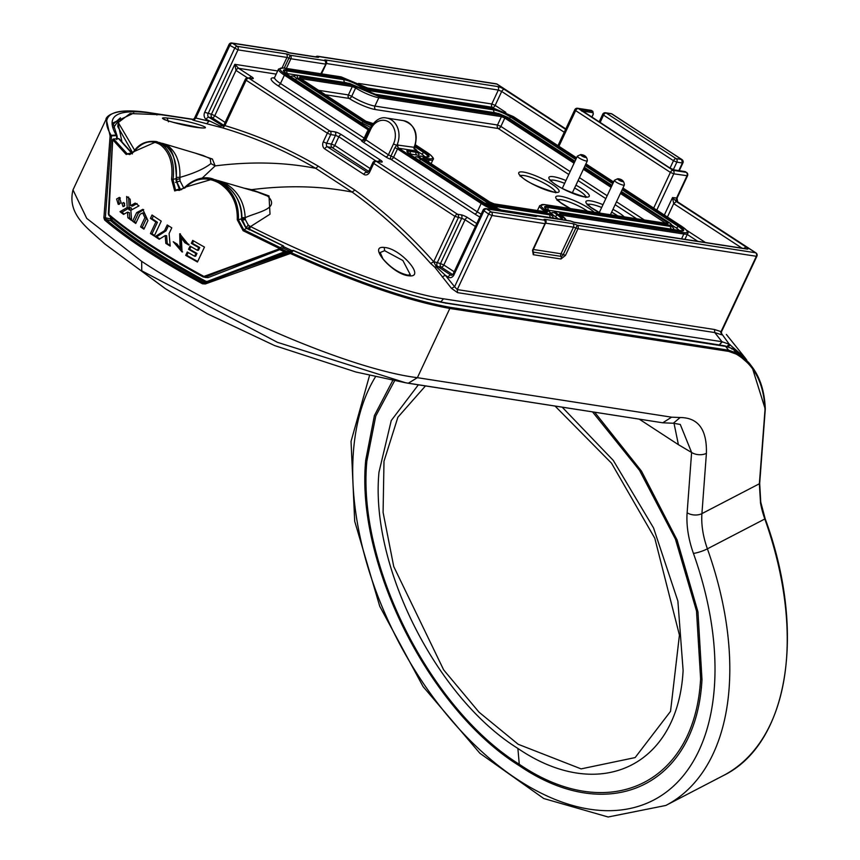 <?xml version="1.0" encoding="UTF-8"?>
<svg xmlns="http://www.w3.org/2000/svg" width="860" height="860" viewBox="0 0 860 860"><rect width="100%" height="100%" fill="white"/><g stroke="black" fill="none" stroke-linecap="round" stroke-linejoin="round"><path stroke-width="1.29" d="M180.062 248.218L179.697 233.78L188.791 245.014A214.892 43.613 -154.9 0 1 184.782 242.66L181.32 237.79L182.041 251.948L173.225 241.725A214.892 43.613 -154.9 0 0 177.106 244.079L180.062 248.218L181.288 248.26L180.374 233.855M189.082 244.519A212.269 43.086 -154.9 0 1 185.996 242.703L184.782 242.66M185.996 242.703L182.6 237.854L181.32 237.79M182.61 251.937L174.279 242.369M143.674 209.614L138.428 213.043L136.632 212.624L132.612 221.224A214.892 43.613 25.1 0 0 135.751 223.482L140.051 214.301L142.696 212.904L144.888 217.709L140.588 226.879L142.287 227.223A212.269 43.086 25.1 0 0 144.2 228.545M142.696 212.904L144.448 213.28L146.587 218.053L142.287 227.223M140.588 226.879A214.892 43.613 25.1 0 0 143.91 229.168L147.941 220.569L142.792 209.345L136.632 212.624M138.428 213.043L134.407 221.633A212.269 43.086 -154.9 0 0 136.052 222.826M132.612 221.224L134.407 221.633M152.026 233.812L157.434 222.278L155.864 222.009L150.446 233.554L152.026 233.812A212.269 43.086 25.1 0 0 154.52 235.457M150.446 233.554A214.892 43.613 25.1 0 0 154.252 236.048L161.239 221.117A214.892 43.613 -154.9 0 1 152.026 215L150.446 218.386A214.892 43.613 -154.9 0 0 155.864 222.009M157.434 222.278A212.269 43.086 -154.9 0 1 152.091 218.687L150.446 218.386M153.392 215.924L152.091 218.687M137.073 203.53L132.418 206.153L130.537 205.669L130.161 199.23A214.892 43.613 -154.9 0 1 126.656 196.478L127.205 207.55L129.107 208.045L128.602 197.015M130.537 205.669L135.224 203.078A214.892 43.613 -154.9 0 0 139.008 205.862L130.849 210.313L131.644 220.515A214.892 43.613 25.1 0 1 127.871 217.73L127.495 212.183L123.517 214.419A214.892 43.613 25.1 0 1 120.002 211.678L127.205 207.55M128.161 208.582L121.948 212.205L120.002 211.678M121.948 212.205A212.269 43.086 25.1 0 0 124.248 214.011M127.871 217.73L129.72 218.182L129.365 212.656L127.495 212.183M129.72 218.182A212.269 43.086 25.1 0 0 131.558 219.547M130.86 210.302L129.011 209.829L128.301 207.948L129.333 207.389L131.214 207.873L131.913 209.732M129 209.829L130.043 209.27L129.333 207.389M190.952 246.616L189.705 249.271L188.555 249.282A214.892 43.613 25.1 0 0 195.919 253.496L194.629 256.237A214.892 43.613 -154.9 0 1 187.276 252.023L185.728 255.334A214.892 43.613 25.1 0 0 197.467 262.01L204.465 247.089A214.892 43.613 -154.9 0 1 192.715 240.402L191.328 243.348L192.479 243.348L193.618 240.929M188.179 252.539L186.867 255.323L185.728 255.334M186.867 255.323A212.269 43.086 25.1 0 0 197.714 261.505M194.629 256.237L195.693 256.183L196.972 253.442A212.269 43.086 -154.9 0 1 189.705 249.271M191.328 243.348A214.892 43.613 -154.9 0 0 198.692 247.572L199.746 247.519A212.269 43.086 -154.9 0 1 192.479 243.348M199.746 247.519L198.466 250.26L197.413 250.314L198.692 247.572M188.555 249.282L190.049 246.1A214.892 43.613 25.1 0 0 197.413 250.314M195.919 253.496L196.972 253.442M119.282 204.379L118.626 199.617L120.389 197.972M116.594 199.015L119.411 197.392L121.109 202.745L118.239 204.357L116.594 199.015M124.087 206.411L124.582 203.207M121.969 203.433L123.668 202.498L124.743 205.637L123.034 206.572L121.969 203.433M167.216 243.541L165.829 243.401A214.892 43.613 25.1 0 0 170.194 246.089L169.108 233.522L171.774 227.825A214.892 43.613 -154.9 0 1 167.238 224.976L164.572 230.663L155.101 236.597A214.892 43.613 25.1 0 0 159.229 239.252L165.206 235.554L166.636 235.715L167.216 243.541A212.269 43.086 25.1 0 0 170.129 245.337M165.829 243.401L165.206 235.554M168.431 225.728L166.023 230.845L156.627 236.822L155.101 236.597M159.82 238.886A212.269 43.086 -154.9 0 1 156.627 236.822M166.023 230.845L164.572 230.663M682.346 160.067A2.623 1.462 123.1 0 0 681.98 159.605A2.623 1.462 123.1 0 0 681.647 159.476L682.378 162.992L682.926 162.809M746.824 360.19L745.061 357.781L729.291 344.247L720.637 332.293M721.389 331.852L721.82 334.841L721.067 334.604L721.476 331.831L721.121 333.056M721.067 334.604L714.767 332.573L714.52 329.509L457.284 289.583L454.596 286.735L451.489 288.369L457.52 292.637L714.767 332.573L721.959 341.71L729.291 344.247L727.087 346.333M168.141 148.038L168.947 146.598L163.228 143.577L202.981 155.434L210.173 158.616L210.904 163.572C204.411 168.732 194.07 173.344 179.891 177.397L180.062 180.955L183.642 187.888L184.33 187.738M244.219 188.179L251.604 189.662L268.997 195.94L270.019 214.194L250.54 226.556C318.673 261.01 398.148 291.981 443.502 298.796L440.965 301.731L426.646 299.183M184.728 187.534L179.45 190.372L175.526 190.092L174.677 190.92L184.943 187.942L184.997 187.254L212.968 179.009L220.074 182.169C232.92 190.78 239.037 203.325 238.424 219.805L237.252 219.741C237.758 203.713 231.716 191.5 219.139 183.083L220.074 182.169M219.139 183.083C206.583 176.278 195.188 177.902 184.943 187.942L184.997 187.254M179.804 189.791L179.321 189.071L179.804 189.791L179.321 189.071L181.567 189.684M179.321 189.071L175.526 190.092L173.053 179.471L176.182 178.536L176.074 180.396L179.321 189.071M405.748 382.797L277.447 342.334L141.75 270.814L141.685 261.354C219.88 313.169 351.407 369.617 417.39 377.68L408.263 383.248L405.759 382.797L662.77 422.798L671.596 417.175L417.39 377.68L449.812 308.46C407.629 300.721 354.471 282.402 290.358 253.496L293.443 250.625L284.423 251.819L279.758 249.669L208.099 277.608L207.378 276.694L204.83 277.232L229.814 267.481M592.669 412.069L639.561 470.398L675.412 539.08L696.503 610.998L700.61 678.691C695.159 784.073 608.299 825.073 519.279 764.271L517.881 748.426C598.99 803.831 678.142 766.475 683.109 670.434L677.884 601.075L653.536 527.9L613.277 460.39L562.289 407.274M714.52 329.509L721.056 331.605L756.349 256.28L577.963 228.749L573.48 227.158A2.623 2.107 -81.2 0 0 572.749 223.643A5.246 1.064 -154.9 0 1 577.232 225.245L755.607 252.765L676.336 201.53L672.531 197.553L664.339 215.022M442.233 276.931L445.297 275.254L436.493 267.041L433.698 261.73L430.666 263.472L434.741 267.137L451.489 288.369M719.336 344.957L721.959 341.71L443.502 298.796M409.134 275.813C426.281 277.898 400.179 247.992 384.194 247.465C367.091 245.283 393.278 275.039 409.134 275.813L407.823 275.125M449.726 307.256L449.812 308.46L728.667 351.385L728.592 350.181L725.464 346.193L732.913 348.805L736.16 352.879L728.592 350.181L449.726 307.256C407.694 299.538 354.718 281.274 290.798 252.464A1.053 0.871 55.9 0 0 290.078 252.302L292.862 250.453M207.303 282.478L207.249 281.435L206.024 281.37A206.507 41.914 -154.9 0 1 112.101 220.138L111.789 217.87M205.981 282.628L203.239 282.789L205.26 282.918L205.303 283.961L205.26 282.918L224.901 275.232L290.078 252.302L290.358 253.496L205.303 283.961L202.465 283.789L203.239 282.789A213.839 43.398 -154.9 0 1 105.898 219.322L105.361 217.784L111.778 219.192M205.239 282.918L288.423 251.722L289.003 252.13L288.423 251.722M207.249 281.435L284.423 251.819L284.918 250.712L280.285 248.561M760.466 501.917L759.358 483.771L765.099 408.64L751.952 366.683L736.16 352.879L736.138 354.051L728.667 351.385M764.97 409.489L765.099 408.64L764.97 409.489C763.884 383.194 754.274 364.715 736.138 354.051M289.207 252.13L288.67 251.647L289.207 252.13M205.336 276.587L205.25 277.458L208.099 277.608M174.677 190.92L171.559 179.213C173.279 163.615 169.646 152.198 160.648 144.953C151.371 139.105 142.341 141.502 133.558 152.134L126.205 154.488L112.692 139.707L108.897 214.527A214.892 43.613 -154.9 0 0 203.347 276.103L205.271 277.103L203.261 276.974L203.347 276.103L203.261 276.974M280.252 249.475A1.053 1.053 0 0 0 280.467 249.378A1.053 0.86 -121.1 0 1 280.274 249.464L228.255 268.083L280.231 249.475L279.822 248.669L280.274 249.464L283.101 247.712A1.053 0.871 -122.5 0 0 283.305 247.615L283.305 247.615A1.053 0.871 -122.5 0 0 283.112 245.906L246.981 228.276L243.713 229.77L238.424 219.805L241.638 218.709C241.563 203.218 235.393 191.35 223.127 183.115L215.591 179.783M179.536 190.361L184.76 187.297C198.348 174.548 210.528 177.966 212.968 179.009L223.191 183.137C236.081 192.522 242.294 204.368 241.832 218.666L245.863 227.416L283.177 245.788A1.053 1.053 0 0 1 283.305 247.615L280.467 249.378A1.053 0.86 -121.1 0 0 280.296 247.658L279.822 248.669L204.562 276.189M279.822 248.669L243.122 230.716L243.713 229.77L280.296 247.658L283.112 245.906M243.122 230.716L237.252 219.741M241.638 218.838L241.38 219.741L245.691 227.513L246.981 228.276M394.901 147.673L396.6 145.308L393.482 143.932L388.387 154.8L390.977 156.036A2.623 1.344 -72 0 0 390.945 159.347A2.623 1.462 123.1 0 0 393.568 157.262L390.977 156.036L394.901 147.673L397.492 148.898L398.836 148.253L482.245 202.637A17.297 3.515 25.1 0 0 499.004 210.657M398.535 148.307L397.019 144.975L398.32 148.393M413.907 148.694L414.789 149.361L414.606 147.21L414.047 147.307L414.606 149.059M403.458 120.647L386.559 118.035A18.952 15.254 -81.2 0 1 397.019 144.975L414.047 147.307A18.952 15.254 -81.2 0 0 403.458 120.647C414.875 124.668 418.583 133.515 414.606 147.21M744.136 248.475A2.623 1.462 -56.9 0 1 746.308 247.153L676.336 201.53L673.702 203.626L672.531 197.553L677.067 198.09L677.594 201.81A2.623 1.462 -56.9 0 1 677.852 202.068M460.949 214.796A5.246 1.064 -154.9 0 1 467.668 217.644A2.623 1.462 123.1 0 0 465.045 219.73L461.68 218.311A2.623 2.107 -81.2 0 0 460.949 214.796L457.574 214.28L376.358 161.325A2.623 1.462 -56.9 0 0 373.735 163.411L454.94 216.365L433.73 261.644L440.471 263.59L461.68 218.311L454.94 216.365A2.623 1.462 -56.9 0 1 457.574 214.28A2.623 2.107 98.8 0 1 458.305 217.784L437.095 263.063A2.623 2.107 -81.2 0 0 437.826 266.578A2.623 1.462 123.1 0 0 436.493 267.041L434.741 267.137M217.516 180.406L257.591 192.113L267.75 196.155C280.865 208.84 257.075 212.044 245.197 217.698L245.326 219.558L241.993 220.128L246.121 227.76L248.228 225.019L245.326 219.558M219.268 180.858L226.47 184.04C238.22 191.673 244.466 202.895 245.197 217.698L241.725 217.591M408.231 383.248L662.77 422.798L673.316 423.249L680.153 417.53L671.596 417.175M674.004 423.238L678.411 444.674L691.612 452.478L680.271 424.442L673.326 423.249M759.358 483.771L759.391 482.922L759.358 483.771L701.921 513.613L706.404 453.327A10.481 6.117 -175.7 0 1 691.612 452.478L687.129 512.764A78.615 46.429 -117.5 0 0 693.429 553.388A259.44 153.198 62.5 0 1 532.523 788.609A259.44 153.198 62.5 0 1 375.54 376.691M765.292 408.994C764.637 391.698 760.186 377.594 751.952 366.683L748.748 362.533L733.451 349.128L731.634 348.794L732.913 348.805M410.306 274.705L402.878 260.526L384.646 250.69L380.185 252.517L382.958 258.849C390.805 267.868 399.115 273.286 407.877 275.135L410.306 274.695M248.228 225.019L249.572 226.008L247.927 229.168M249.228 229.975L250.54 226.556L249.572 226.008M731.548 348.752L732.827 348.762L731.548 348.752M724.378 346.193L725.571 346.214L724.378 346.193M287.627 251.937L284.918 250.712M440.739 302.129L719.196 344.935M241.843 220.16L241.789 218.59L245.218 218.44M678.798 170.613L682.378 162.992L676.852 162.142A2.623 2.107 98.8 0 0 676.121 158.627L681.647 159.476L611.707 113.885A2.623 1.462 -56.9 0 1 612.051 114.014A2.623 1.462 -56.9 0 1 612.309 114.272M193.457 119.432L156.251 113.821C117.841 107.876 104.49 114.95 116.186 135.052L117.078 136.106L116.186 135.052L111.166 135.343A1.053 0.537 86.2 0 1 111.51 135.88L110.112 135.977L111.166 135.343C98.556 114.262 112.112 106.833 151.865 113.047L150.973 113.606L151.865 113.047C107.597 105.683 105.092 120.518 106.221 118.959L110.112 135.977L103.888 217.849L105.361 217.784L111.51 135.88L116.519 135.6L116.766 139.567M141.685 261.354L86.731 218.375L72.993 189.909L106.221 118.959M202.465 283.789A214.892 43.613 -154.9 0 1 104.651 220.009L103.888 217.849M180.417 189.393L176.966 182.159L176.418 177.536M194.876 118.497L195.833 118.024L193.79 120.357L192.565 119.884M202.218 178.084L215.161 165.894L212.388 159.035L195.123 153.091M171.559 179.213L173.053 179.471C174.87 163.411 171.14 151.661 161.874 144.222L156.638 141.61L133.87 151.639M517.881 748.426C436.407 697.825 369.875 565.482 378.991 472.151L391.246 420.562L418.261 384.947M206.916 123.517L209.012 121.195L195.833 118.024L229.878 45.354L237.973 49.869L208.055 113.735A2.623 2.107 98.8 0 0 208.786 117.25A2.623 1.462 123.1 0 0 206.163 119.336L220.407 126.151L224.901 125.592L222.74 127.903L193.79 120.357M134.708 150.35L118.25 122.528L130.107 113.541L161.207 114.745L193.274 119.529M167.141 118.035C182.61 119.024 218.139 129.312 200.745 127.86C185.287 126.753 149.844 116.326 167.141 118.035L168.474 121.797M116.186 135.052L117.11 135.987L117.229 138.697M112.692 139.707L113.111 140.481L112.692 139.707L113.724 139.062L118.626 138.664A1.053 0.548 -94.1 0 0 118.422 138.611L118.422 138.611A1.053 0.548 -94.1 0 0 118.228 138.697M126.205 154.488L127.194 153.8L129.709 154.574L133.526 152.037M118.626 138.664L132.375 153.94L131.569 153.005L127.194 153.8L113.724 139.062A1.053 0.57 -95.1 0 0 113.262 139.148M164.894 146.178L164.658 144.996L165.475 145.598C173.709 152.725 177.289 163.604 176.225 178.246L176.182 178.536M165.023 146.275L164.658 144.996L156.638 141.61C146.576 140.374 138.89 143.749 133.569 151.747L129.763 154.564M364.844 139.223A2.623 2.515 69.2 0 1 363.576 140.32L364.93 139.051L368.854 130.688L368.402 128.882L369.66 128.839M369.531 129.129L368.402 128.882M369.563 129.054L368.553 128.763M276.167 74.11L238.628 68.316L234.823 64.328L236.005 70.402L247.444 77.862M367.671 172.484L327.38 146.813A2.623 2.107 98.8 0 1 326.649 143.298L331.412 144.039A2.623 2.107 -81.2 0 0 332.143 147.544L327.38 146.813A2.623 1.462 123.1 0 0 324.757 148.898A5.246 4.214 98.8 0 1 323.285 141.878L327.359 133.182L246.153 80.227L224.944 125.506L224.105 124.635L222.428 125.958A2.623 2.107 98.8 0 1 221.74 125.689A2.623 1.462 123.1 0 0 220.407 126.151L219.547 126.829M168.947 146.598L169.7 147.221C176.999 153.972 180.396 164.024 179.891 177.397L176.429 177.321M172.699 122.227L200.745 127.86M163.228 143.577L161.422 143.158M555.141 406.146L611.492 463.164L654.793 538.231L679.432 635.099L670.531 711.36L635.132 757.585L581.102 768.883L518.182 744.287L479.052 712.209L443.652 669.875L393.74 566.536L383.087 512.356L383.99 461.272L397.879 417.261L425.334 386.075M586.187 160.971A5.504 1.118 25.1 0 0 587.348 160.809C587.165 157.014 584.961 154.94 580.758 154.574L577.383 156.144A5.504 1.118 25.1 0 0 580.425 158.745A5.504 1.118 25.1 0 0 586.187 160.971M585.456 157.455A2.881 0.581 25.1 0 0 585.144 156.412A2.881 0.581 25.1 0 0 581.446 154.843A2.881 0.581 25.1 0 0 581.758 155.886A2.881 0.581 25.1 0 0 585.456 157.455M614.416 180.288A5.504 1.118 25.1 0 0 617.458 182.89A5.504 1.118 25.1 0 0 623.221 185.115A5.504 1.118 25.1 0 0 624.382 184.954C624.199 181.17 622.006 179.084 617.792 178.729L614.416 180.288L599.302 212.549M618.48 178.987A2.881 0.581 25.1 0 0 618.791 180.041A2.881 0.581 25.1 0 0 622.489 181.611A2.881 0.581 25.1 0 0 622.178 180.557A2.881 0.581 25.1 0 0 618.48 178.987M564.633 183.352A19.651 3.988 25.1 0 0 554.324 180.234A19.651 3.988 25.1 0 0 550.669 180.353M565.955 180.525A22.274 4.526 25.1 0 0 553.593 176.73A22.274 4.526 25.1 0 0 556.022 184.814A22.274 4.526 25.1 0 0 584.574 196.929A22.274 4.526 25.1 0 0 575.92 185.19M585.843 196.822A19.651 3.988 25.1 0 0 574.598 188.018M617.727 215.86A19.651 3.988 25.1 0 0 611.632 212.162M601.667 207.496A19.651 3.988 25.1 0 0 591.357 204.39A19.651 3.988 25.1 0 0 587.702 204.497M624.306 216.881A22.274 4.526 25.1 0 0 612.954 209.335M602.989 204.669A22.274 4.526 25.1 0 0 590.626 200.875A22.274 4.526 25.1 0 0 600.387 213.194M555.678 192.167A19.651 3.988 25.1 0 0 543.456 182.836A19.651 3.988 25.1 0 0 524.17 175.58A19.651 3.988 25.1 0 0 520.515 175.698M523.428 172.075A22.274 4.526 25.1 0 0 525.858 180.159A22.274 4.526 25.1 0 0 554.41 192.275A22.274 4.526 25.1 0 0 551.98 184.19A22.274 4.526 25.1 0 0 523.428 172.075M587.573 211.216A19.651 3.988 25.1 0 0 561.204 199.735A19.651 3.988 25.1 0 0 557.549 199.843M594.153 212.226A22.274 4.526 25.1 0 0 560.473 196.22A22.274 4.526 25.1 0 0 570.223 208.539M501.143 115.229L505.841 117.229A1.053 0.581 123.1 0 0 504.798 118.056L501.434 116.637L378.83 97.718A1.053 0.839 -81.2 0 0 378.529 96.309L501.143 115.229A1.053 0.839 -81.2 0 1 501.434 116.637L497.521 125.001A2.623 2.107 -81.2 0 0 498.252 128.516L568.783 174.494M578.092 180.568L605.816 198.638M615.126 204.712L636.722 218.795M574.061 163.217L504.798 118.056L500.875 126.42A2.623 1.462 123.1 0 1 498.252 128.516L375.637 109.596A20.962 4.257 25.1 0 1 349.138 98.427L325.263 94.751M146.587 218.053L144.888 217.709M682.851 162.981L679.239 170.689M611.707 113.885L606.182 113.025L676.121 158.627A2.623 1.462 123.1 0 0 673.487 160.713L676.852 162.142L673.326 169.667M727.528 346.44L729.635 344.452M728.302 346.677L730.28 344.828M755.951 252.894A2.623 1.462 -56.9 0 0 755.607 252.765A2.623 2.107 98.8 0 1 756.349 256.28L756.897 256.205A2.623 2.623 0 0 0 755.951 252.894L677.594 201.81A2.623 1.462 -56.9 0 0 677.261 201.681A2.623 2.107 98.8 0 1 676.519 198.166L686.968 175.859A2.623 2.107 -81.2 0 0 686.237 172.344L673.025 170.301A2.623 1.462 123.1 0 0 670.391 172.387L575.641 110.607L558.925 146.286M545.681 223.181L573.48 227.158L561.021 253.764L563.257 254.56L577.232 225.245A2.623 2.107 98.8 0 1 577.963 228.749L565.504 255.366L560.957 258.978L533.286 254.71L532.512 250.271L544.982 223.665L491.995 215.484L457.284 289.583L457.52 292.637M671.649 226.47L672.423 227.212L672.251 226.094A7.815 1.591 -154.9 0 1 670.574 226.416L547.971 207.496A1.053 0.839 98.8 0 0 547.583 206.378L670.187 225.298A6.815 1.387 25.1 0 0 669.446 222.826L621.339 191.457M612.03 185.384L584.305 167.302M534.458 215.957A2.623 2.107 98.8 0 1 535.823 215.613L570.309 220.934A2.623 2.107 98.8 0 1 570.997 221.192L574.233 222.256A2.623 2.107 98.8 0 1 574.921 222.525A5.246 1.064 -154.9 0 1 570.997 221.192L536.511 215.871A5.246 1.064 -154.9 0 1 535.511 216.44L486.523 208.883A2.623 2.107 -81.2 0 0 485.835 208.614A2.623 2.623 0 0 0 483.062 210.098L488.63 214.065A2.623 1.462 123.1 0 1 491.264 211.979L486.523 208.883A2.623 1.462 123.1 0 0 483.9 210.969L453.983 274.834A5.246 4.214 98.8 0 1 448.157 277.113L445.297 275.254L454.596 286.735L488.63 214.065L491.995 215.484A2.623 2.107 98.8 0 0 491.264 211.979L544.24 220.149A2.623 2.107 98.8 0 1 544.982 223.665L545.53 223.589A2.623 2.623 0 0 0 545.111 220.73A2.623 2.322 -41.6 0 0 544.24 220.149A5.246 1.064 -154.9 0 1 545.079 219.375L572.749 223.643M252.689 190.812L251.604 189.662C287.283 185.126 320.801 185.943 352.17 192.092C380.26 212.366 406.425 236.156 430.666 263.472M224.944 125.506A5.246 4.214 98.8 0 1 224.901 125.592C257.527 135.321 288.659 148.855 318.275 166.195L354.868 190.06L352.17 192.092L315.727 168.334C284.359 162.174 250.84 161.368 215.161 165.894L210.904 163.572M165.12 288.53L104.565 243.756L165.786 288.96L207.303 313.75L274.641 345.591L355.922 372.014L405.447 382.743M700.61 678.691L701.986 679.464L697.944 611.804L677.046 539.897L641.452 471.087L594.808 412.413M394.654 380.69L375.766 416.003L366.865 461.1C356.868 563.515 429.882 708.747 519.279 764.271L519.289 765.69C608.977 826.954 696.492 785.642 701.986 679.464M685.796 172.054A2.623 1.462 123.1 0 0 685.538 171.796A2.623 1.462 123.1 0 0 685.194 171.667L686.237 172.344A2.623 1.462 123.1 0 1 686.581 172.473L684.925 171.559A1.053 0.839 -81.2 0 0 684.625 171.581M722.099 341.732L719.519 344.677L722.389 341.785M719.605 345.01L722.948 345.548M674.1 169.925A1.053 0.839 -81.2 0 1 674.605 170.033A3.666 0.742 -154.9 0 1 669.897 168.033A1.053 0.581 -56.9 0 1 670.037 168.087L673.487 160.713L603.559 115.122A2.623 1.462 -56.9 0 1 606.182 113.025A2.623 2.107 -81.2 0 0 605.494 112.767A2.623 2.623 0 0 0 602.72 114.24L603.559 115.122L600.108 122.496M674.605 170.033L685.194 171.667A1.053 0.839 -81.2 0 0 684.925 171.559L674.326 169.925L670.037 168.087A1.053 0.581 -56.9 0 1 670.133 168.184M746.308 247.153A5.246 1.064 -154.9 0 1 746.878 249.056A2.623 2.107 -81.2 0 0 746.19 248.798L574.233 222.256M574.921 222.525L746.878 249.056M592.078 110.951A2.623 1.462 123.1 0 0 591.82 110.693A2.623 1.462 123.1 0 0 591.476 110.564L578.264 108.521A2.623 2.107 98.8 0 0 577.576 108.263A2.623 2.623 0 0 0 574.803 109.736L575.641 110.607A2.623 1.462 -56.9 0 1 578.264 108.521L673.025 170.301A2.623 2.107 98.8 0 1 673.756 173.817L670.391 172.387L653.686 208.066M656.771 210.076L673.756 173.817L687.527 175.784L677.067 198.09M354.868 190.06C383.076 210.41 409.349 234.307 433.698 261.73A5.246 4.214 -81.2 0 1 433.73 261.644M724.27 346.182L446.834 303.279C406.242 295.904 355.115 278.361 293.443 250.625M110.338 216.666L110.843 220.816A207.55 42.129 -154.9 0 0 205.25 282.37L206.024 281.37M706.404 453.327C707.038 429.581 698.288 417.648 680.153 417.53M445.641 303.257L446.834 303.279M228.255 268.083L205.271 277.103M560.655 214.86A1.053 0.839 98.8 0 0 560.301 213.602L683.528 232.608A17.297 3.515 25.1 0 0 681.647 226.33A1.053 0.581 -56.9 0 1 681.776 226.384L622.941 188.028M683.528 232.608A1.053 0.839 98.8 0 1 683.818 234.017A18.339 3.72 25.1 0 0 687.678 233.479C689.032 232.716 687.065 230.351 681.776 226.384M681.571 238.822L683.818 234.017L560.957 215.054M682.356 230.824A13.147 2.666 -154.9 0 0 678.228 226.341A2.623 1.462 123.1 0 1 675.971 227.771A10.632 2.161 -154.9 0 1 679.25 230.62M680.099 230.813A1.053 0.839 98.8 0 1 680.668 230.899A14.147 2.87 25.1 0 0 679.12 225.761A1.053 0.581 -56.9 0 0 678.228 226.341L622.124 189.759M680.668 230.899L557.441 211.882A1.053 0.839 -81.2 0 0 556.796 211.829M672.273 226.803A10.331 2.096 -154.9 0 1 671.542 229.212L548.938 210.291A2.623 2.107 -81.2 0 1 547.971 207.496A13.147 2.666 -154.9 0 0 545.165 207.991L549.024 211.409A1.053 0.602 123.5 0 0 548.884 211.345A14.147 2.87 25.1 0 1 547.583 206.378M670.187 225.298A1.053 0.839 98.8 0 1 670.574 226.416A2.623 2.107 -81.2 0 0 671.542 229.212M666.263 223.353L665.876 223.084A1.053 0.581 -56.9 0 1 666.93 222.256A3.666 0.742 25.1 0 1 667.328 223.578A1.053 0.839 98.8 0 0 666.758 223.493M665.79 223.277L620.404 193.435M544.122 204.583A1.053 0.839 98.8 0 1 544.724 204.658L667.328 223.578M424.313 159.358A1.053 0.581 123.1 0 0 424.066 159.207L489.673 201.971A3.666 0.742 25.1 0 0 494.371 203.971L546.648 212.033A3.666 0.742 25.1 0 0 546.304 210.743A1.053 0.602 123.5 0 0 545.24 211.571A18.339 3.72 25.1 0 1 539.704 205.648L544.444 204.562L667.285 223.493L666.715 223.965M546.068 211.947A1.053 0.839 98.8 0 1 546.648 212.033M544.724 204.658A17.297 3.515 25.1 0 0 546.304 210.743M424.023 159.132A1.053 0.839 -81.2 0 0 423.668 157.875A3.666 0.742 25.1 0 0 424.066 159.207M428.323 161.938L429.194 160.078A18.339 3.72 25.1 0 0 433.042 159.551C434.408 158.777 432.44 156.412 427.151 152.456A1.053 0.581 -56.9 0 0 427.012 152.403A17.297 3.515 25.1 0 1 428.893 158.681A1.053 0.839 98.8 0 1 429.194 160.078L424.324 159.337M428.893 158.681L423.668 157.875M414.821 146.684L423.593 152.403A2.623 1.462 123.1 0 1 421.346 153.832A10.632 2.161 -154.9 0 1 424.625 156.681M424.496 151.833A1.053 0.581 -56.9 0 0 423.593 152.403A13.147 2.666 -154.9 0 1 427.732 156.896L425.764 156.864A1.053 0.839 98.8 0 1 426.033 156.971A14.147 2.87 25.1 0 0 424.496 151.833L415.165 145.749M425.463 156.875A1.053 0.839 98.8 0 1 425.764 156.864L420.54 156.058A1.053 0.839 -81.2 0 0 420.164 156.101M426.033 156.971L420.809 156.165A1.053 0.839 -81.2 0 0 420.54 156.058L418.218 156.509A7.815 1.591 -154.9 0 0 420.658 159.207A2.623 1.462 -56.9 0 1 419.271 160.465M547.369 210.227A10.632 2.161 -154.9 0 1 548.938 210.291M549.131 211.517A1.053 0.602 123.5 0 0 549.024 211.409L551.561 214.538A7.815 1.591 -154.9 0 1 549.895 214.86A2.623 2.107 -81.2 0 0 550.862 217.666L499.079 209.668M551.582 215.258A10.331 2.096 -154.9 0 1 550.862 217.666M420.809 156.165A6.815 1.387 25.1 0 0 421.55 158.638L487.889 201.874A6.815 1.387 25.1 0 0 496.618 205.583L549.508 213.742A6.815 1.387 25.1 0 0 548.884 211.345M549.508 213.742A1.053 0.839 98.8 0 1 549.895 214.86L497.005 206.701A2.623 2.107 -81.2 0 0 497.639 209.227M496.618 205.583A1.053 0.839 98.8 0 1 497.005 206.701A7.815 1.591 -154.9 0 1 486.986 202.455A2.623 1.462 -56.9 0 1 485.631 203.702M415.187 157.81A10.331 2.096 -154.9 0 1 417.283 156.885M421.55 158.638A1.053 0.581 123.1 0 0 420.658 159.207L486.986 202.455A1.053 0.581 123.1 0 1 487.889 201.874M417.594 152.639A10.331 2.096 -154.9 0 1 416.863 155.047L411.241 154.176A2.623 2.107 -81.2 0 1 410.274 151.381A1.053 0.839 -81.2 0 0 409.887 150.263A14.147 2.87 25.1 0 0 411.424 155.391A1.053 0.581 123.1 0 1 411.671 155.552M416.971 152.306L417.745 153.048L417.573 151.93A7.815 1.591 -154.9 0 1 415.896 152.252A2.623 2.107 -81.2 0 0 416.863 155.047M411.424 155.391L484.04 202.734A1.053 0.581 -56.9 0 1 484.169 202.788L411.564 155.445L407.457 151.919A13.147 2.666 -154.9 0 1 410.274 151.381L415.896 152.252A1.053 0.839 98.8 0 0 415.509 151.124A6.815 1.387 25.1 0 0 414.767 148.651A1.053 0.581 -56.9 0 1 415.014 148.812M415.509 151.124L409.887 150.263M409.672 154.112A10.632 2.161 -154.9 0 1 411.241 154.176M484.04 202.734A14.147 2.87 25.1 0 0 502.175 210.431A1.053 0.839 98.8 0 0 501.627 210.334M535.533 215.58L502.175 210.431M557.441 211.882A6.815 1.387 25.1 0 0 558.065 214.28A1.053 0.602 123.5 0 0 557.151 214.839A2.623 1.516 -56.5 0 1 554.851 216.247A10.331 2.096 -154.9 0 1 553.904 212.613M561.053 219.182A13.147 2.666 -154.9 0 0 557.151 214.839A7.815 1.591 -154.9 0 1 554.84 212.237L557.162 211.775L682.324 230.867M554.851 216.247A10.632 2.161 -154.9 0 1 557.957 218.977M560.021 219.343A14.147 2.87 25.1 0 0 558.065 214.28M479.826 217A20.962 4.257 -154.9 0 1 474.656 213.925L390.945 159.347A5.246 1.064 -154.9 0 1 385.764 156.885L363.06 142.083A2.623 1.462 -56.9 0 0 365.683 139.997L370.778 129.129A16.329 13.136 -81.2 0 1 388.913 122.055A16.329 13.136 -81.2 0 1 393.482 143.932M370.284 128.151L364.844 139.126L388.387 154.8A2.623 1.462 -56.9 0 1 385.764 156.885M560.301 213.602A3.666 0.742 25.1 0 0 560.645 214.892A1.053 0.602 123.5 0 1 560.784 214.946L560.043 214.344L560.043 215.075M560.892 215.054A1.053 0.602 123.5 0 0 560.784 214.946L566.417 220.332M565.923 220.257A17.297 3.515 25.1 0 0 560.645 214.892M482.245 202.637A1.053 0.581 123.1 0 0 481.202 203.476A18.339 3.72 25.1 0 0 493.145 209.743M481.159 214.161A18.339 3.72 -154.9 0 1 477.279 211.839A2.623 1.462 -56.9 0 1 474.656 213.925M477.279 211.839L481.202 203.476L397.492 148.898L393.568 157.262L477.279 211.839M398.062 144.835A2.623 2.107 98.8 0 0 398.836 148.253L414.821 150.726M533.931 216.043A2.623 2.623 0 0 1 535.823 215.613A2.623 2.107 98.8 0 1 536.511 215.871A2.623 2.429 146.5 0 0 534.211 216.086M570.309 220.934A2.623 2.623 0 0 1 571.008 221.138L570.965 221.171M667.424 217.032L673.702 203.626L741.997 248.142M687.226 234.436L697.793 241.327M686.592 230.222L705.426 242.499M323.285 141.878L326.649 143.298L330.724 134.601L327.359 133.182A2.623 1.462 -56.9 0 1 329.982 131.096L334.755 131.827A5.246 1.064 25.1 0 1 341.463 134.676L380.55 160.164A5.246 1.064 -154.9 0 1 381.12 162.067A2.623 2.107 -81.2 0 0 380.432 161.798L375.669 161.056A2.623 2.623 0 0 0 372.896 162.54L368.822 171.237L369.66 172.107A5.246 4.214 -81.2 0 1 363.834 174.376A2.623 1.462 123.1 0 1 366.467 172.29A2.623 2.107 -81.2 0 0 367.156 172.559L368.822 171.237M380.55 160.164A2.623 1.462 123.1 0 0 378.379 161.476M369.66 172.107L373.735 163.411L372.896 162.54M381.12 162.067L376.358 161.325A2.623 2.107 -81.2 0 0 375.669 161.056M475.387 226.481L465.045 219.73L443.835 265.009L454.177 271.76M452.736 274.62L441.212 267.094A2.623 2.107 -81.2 0 1 440.471 263.59L443.835 265.009A2.623 1.462 -56.9 0 1 441.212 267.094L437.826 266.578L450.78 275.028A2.623 2.107 -81.2 0 0 451.468 275.286L453.145 273.964L453.983 274.834M467.668 217.644L476.752 223.568M534.92 216.193L534.823 216.182A2.623 2.107 98.8 0 1 535.511 216.44M451.994 275.211L450.78 275.028A2.623 1.462 123.1 0 0 448.157 277.113M267.75 196.155L268.997 195.94M760.423 502.498A68.133 40.237 -117.5 0 0 764.82 518.988L707.393 548.831A68.133 40.237 -117.5 0 1 701.921 513.613A10.481 6.117 -175.7 0 1 687.129 512.764M369.585 375.336L351.041 441.384L354.707 521.278L379.722 606.225L423.098 686.624L479.891 753.285L543.799 798.542L608.138 817L665.801 805.465A269.922 159.39 62.5 0 0 707.393 548.831A10.481 1.924 160.4 0 1 693.429 553.388M764.927 518.666L764.82 518.988A269.922 159.39 62.5 0 1 723.238 775.623C788.588 743.997 806.68 631.498 765.163 518.709L760.745 502.132L759.681 483.374L765.292 409.059M732.172 349.117L733.236 348.934L748.748 362.533M560.957 258.978A2.623 2.107 -81.2 0 0 560.989 256.366A2.268 1.268 -56.9 0 0 563.257 254.56L565.504 255.366M533.394 249.497L561.021 253.764A2.623 2.107 -81.2 0 0 560.989 256.366L533.318 252.098A2.623 2.107 98.8 0 1 533.286 254.71M533.189 249.938A2.623 2.107 -81.2 0 0 533.318 252.098A2.268 1.268 -56.9 0 1 532.706 251.572L533.06 250.196L532.512 250.271M545.401 223.277L533.06 250.196M545.079 219.375A2.623 2.107 -81.2 0 1 545.821 222.88L545.745 222.88M384.194 247.465L384.646 250.69M292.11 250.625L283.779 246.809M287.616 251.84L281.241 248.905M290.013 251.238L282.811 247.938M223.052 184.104L223.127 183.115L223.052 184.104M221.945 183.459L221.987 182.449L221.945 183.459M222.88 183.997L222.955 183.008L222.88 183.997M224.127 183.739L224.492 182.944M225.159 184.438L225.61 183.546M225.954 185.007L226.47 184.04M112.101 220.138A1.053 0.828 130.6 0 1 110.843 220.816L105.898 219.322A1.053 0.828 130.6 0 0 104.651 220.009M205.25 277.458A206.507 41.914 -154.9 0 1 204.83 277.232L203.197 276.974C163.26 255.194 131.87 234.726 109.037 215.57L109.037 215.57A1.053 0.817 130.2 0 0 109.274 215.699A213.839 43.398 -154.9 0 0 203.153 276.92M108.897 214.527A1.053 0.817 130.2 0 0 109.037 215.57L108.328 213.839L112.563 139.911A1.053 1.053 0 0 1 113.509 139.008L118.422 138.611A1.053 1.053 0 0 1 119.346 139.03L132.236 153.295M180.062 180.955L175.515 182.438M369.961 123.077A1.053 0.839 98.8 0 1 370.466 123.184L365.758 121.185L300.161 78.41L299.764 77.078L352.03 85.151L356.663 87.096A1.053 0.559 122.7 0 0 355.631 87.946A18.339 3.72 -154.9 0 0 378.83 97.718L374.906 106.081L497.521 125.001L500.875 126.42L570.148 171.581M579.457 177.654L607.182 195.736M616.491 201.799L644.355 219.977M583.37 169.291L611.095 187.373M574.996 161.239L507.637 117.315A1.053 0.581 -56.9 0 1 507.873 117.476M505.841 117.229L574.609 162.056M583.918 168.13L611.643 186.201M620.952 192.275L666.93 222.256M415.455 144.867L427.012 152.403M372.702 124.797L363.973 121.088L297.646 77.841L296.904 75.368L349.784 83.528L376.293 94.697L498.897 113.617L507.637 117.315M370.466 123.184L372.96 123.56M378.529 96.309L356.663 87.096M421.346 153.832L417.541 151.349M675.971 227.771L672.122 225.266M497.252 113.294A10.632 2.161 25.1 0 0 494.693 112.681L373.197 93.933M347.515 83.119A10.632 2.161 25.1 0 0 344.967 82.506L287.777 73.681A10.632 2.161 25.1 0 0 286.208 73.616M293.604 76.228A2.623 2.107 98.8 0 1 293.367 76.099A10.331 2.096 25.1 0 0 291.271 77.013M576.587 157.842L513.269 116.551A1.053 0.581 -56.9 0 1 513.506 116.713M681.647 226.33L622.93 188.05M613.621 181.987L585.896 163.905M575.781 159.551L510.582 117.035A2.623 1.462 -56.9 0 1 509.195 118.304M612.814 183.696L585.09 165.614M360.813 122.389A1.053 0.581 123.1 0 0 360.716 122.292L370.413 127.312L360.577 122.238L287.96 74.895C282.478 71.079 281.962 69.37 286.423 69.767L343.613 78.582L370.112 89.752L493.339 108.769L511.474 116.466L576.2 158.659M585.509 164.733L613.234 182.804M622.543 188.877L679.12 225.761M511.474 116.466A1.053 0.581 123.1 0 0 510.582 117.035A13.147 2.666 25.1 0 0 493.726 109.886A1.053 0.839 -81.2 0 0 493.339 108.769M369.886 128.978L369.553 128.978A2.623 2.107 -81.2 0 1 368.865 128.71L285.445 74.325C278.748 69.66 278.113 67.564 283.563 68.047L341.366 76.97L367.876 88.139L491.092 107.145L513.269 116.551M277.651 70.939L234.823 64.328L211.431 114.251L214.796 115.681L236.005 70.402A2.623 1.462 123.1 0 1 238.628 68.316L251.582 76.766A2.623 1.462 123.1 0 0 249.411 78.088M334.755 131.827A2.623 2.107 98.8 0 1 335.486 135.343L330.724 134.601A2.623 2.107 -81.2 0 0 329.982 131.096L248.776 78.142L252.152 78.669A5.246 1.064 25.1 0 0 251.582 76.766M274.318 77.862A20.962 4.257 25.1 0 0 277.855 85.613L361.565 140.191A5.246 1.064 25.1 0 0 363.06 142.083M341.463 134.676A2.623 1.462 123.1 0 0 338.84 136.761L376.239 161.153M368.736 171.409L332.143 147.544A2.623 1.462 123.1 0 0 334.766 145.458L331.412 144.039L335.486 135.343L338.84 136.761L334.766 145.458L370.101 168.495M324.757 148.898L363.834 174.376M246.153 80.227A2.623 1.462 -56.9 0 1 248.776 78.142A2.623 2.107 98.8 0 0 248.088 77.873A2.623 2.623 0 0 0 245.315 79.356L246.153 80.227M565.783 129L496.854 84.054L318.469 56.534A5.246 1.064 -154.9 0 1 317.63 57.308L289.971 53.041A5.246 1.064 -154.9 0 1 285.488 51.439L232.501 43.269A2.623 1.462 -56.9 0 0 229.878 45.354L229.04 44.483L194.446 118.314L192.651 119.906M206.163 119.336A5.246 4.214 98.8 0 1 204.691 112.305L234.608 48.44A2.623 1.462 123.1 0 1 237.242 46.354L286.229 53.911A5.246 1.064 -154.9 0 1 290.142 55.244L324.629 60.566A5.246 1.064 -154.9 0 1 325.639 59.996L497.596 86.527A5.246 1.064 -154.9 0 1 504.315 89.376L565.611 129.344M318.275 166.195L315.727 168.334C286.229 151.059 255.237 137.578 222.74 127.903M678.411 444.674L639.528 419.325M366.865 461.1L365.715 460.218L374.412 415.552L392.827 380.324M519.289 765.69C429.204 709.747 355.642 563.397 365.715 460.218M428.119 669.703A257.871 152.274 62.5 0 1 391.408 599.065M593.174 113.961L592.862 111.37L591.82 110.693A2.623 2.623 0 0 0 590.788 110.295A2.623 2.107 -81.2 0 1 591.476 110.564L592.518 111.241L581.919 109.607A3.666 0.742 25.1 0 0 582.327 110.94L669.897 168.033M592.862 111.37A2.623 1.462 123.1 0 0 592.518 111.241A1.053 0.839 98.8 0 1 592.809 112.649L582.575 111.069M581.919 109.607A1.053 0.839 98.8 0 1 582.274 110.865M591.906 117.143L593.303 114.154L591.745 117.046M593.077 114.186A1.569 0.881 123.1 0 0 592.809 112.649M565.816 128.925L497.198 84.183A2.623 2.623 0 0 0 496.166 83.785A2.623 2.107 98.8 0 1 496.854 84.054A2.623 1.462 -56.9 0 1 497.198 84.183A2.623 1.462 -56.9 0 1 497.456 84.452M316.104 56.91A2.623 2.322 -41.6 0 1 318.469 56.534A2.623 2.107 -81.2 0 0 317.781 56.266A2.623 2.623 0 0 0 315.695 56.846M282.101 67.811L286.96 57.426L237.973 49.869A2.623 2.107 -81.2 0 0 237.242 46.354L232.501 43.269A2.623 2.107 -81.2 0 0 231.813 43A2.623 2.623 0 0 0 229.04 44.483M284.8 51.181A2.623 2.623 0 0 1 285.541 51.407L285.488 51.439A2.623 2.107 -81.2 0 0 284.8 51.181L231.813 43M151.865 113.047L193.543 119.379L151.833 113.047M156.907 115.004L156.251 113.821M133.784 113.101L112.918 122.958M120.443 117.809L112.853 124.496M108.553 213.592L108.715 214.151L108.553 213.592M160.648 144.953L161.874 144.222M179.858 178.901L176.3 179.396M491.092 107.145A1.053 0.839 -81.2 0 0 490.522 107.059M494.693 112.681A2.623 2.107 98.8 0 1 493.726 109.886L370.499 90.87A2.623 2.107 -81.2 0 0 370.993 93.224M370.112 89.752A1.053 0.839 98.8 0 1 370.499 90.87A7.815 1.591 25.1 0 1 360.619 86.709A2.623 1.408 -57.3 0 1 359.523 87.828M498.897 113.617A1.053 0.839 -81.2 0 0 498.617 113.509L507.765 117.368L575.007 161.207M376.293 94.697A1.053 0.839 -81.2 0 0 375.745 94.6M352.03 85.151A1.053 0.839 -81.2 0 1 352.32 86.548L355.631 87.946L351.719 96.309A18.339 3.72 25.1 0 0 374.906 106.081A2.623 2.107 -81.2 0 0 375.637 109.596M300.108 78.335A1.053 0.839 -81.2 0 0 299.764 77.078M318.437 90.289L348.397 94.912L352.32 86.548L300.419 78.54M348.397 94.912A2.623 2.107 -81.2 0 0 349.138 98.427A2.623 1.408 -57.3 0 0 351.719 96.309L348.397 94.912M349.784 83.528A1.053 0.839 -81.2 0 0 349.515 83.42L376.013 94.589L498.617 113.509M296.904 75.368A1.053 0.839 -81.2 0 0 296.248 75.314M363.973 121.088A1.053 0.581 123.1 0 0 363.07 121.658A2.623 1.462 -56.9 0 1 361.705 122.915M294.055 76.368L293.325 76.303L294.303 75.723A7.815 1.591 25.1 0 0 296.743 78.41L363.07 121.658A7.815 1.591 25.1 0 0 371.466 125.538M297.646 77.841A1.053 0.581 123.1 0 0 296.743 78.41A2.623 1.462 -56.9 0 1 295.356 79.679M287.96 74.895A1.053 0.581 -56.9 0 1 288.1 74.949L360.716 122.292A1.053 0.581 123.1 0 0 360.577 122.238M284.004 71.423L288.1 74.949A1.053 0.581 -56.9 0 1 288.208 75.056M287.777 73.681A2.623 2.107 98.8 0 1 286.81 70.885A13.147 2.666 25.1 0 0 284.004 71.38M343.613 78.582A1.053 0.839 98.8 0 1 344 79.711L286.81 70.885A1.053 0.839 -81.2 0 0 286.423 69.767M361.501 86.118A1.053 0.559 122.7 0 0 360.619 86.709A13.147 2.666 25.1 0 0 344 79.711A2.623 2.107 -81.2 0 0 344.967 82.506M363.576 140.32A2.623 2.515 69.2 0 1 361.565 140.191A2.623 1.462 -56.9 0 0 364.188 138.105L364.995 138.804M386.559 118.035C380.743 116.616 375.196 120.013 369.94 128.248L370.778 129.129M341.366 76.97A1.053 0.839 -81.2 0 0 340.796 76.884M283.563 68.047A1.053 0.839 -81.2 0 0 282.972 67.972M285.445 74.325A1.053 0.581 123.1 0 0 284.402 75.164A18.339 3.72 -154.9 0 1 278.543 69.036L274.63 77.411A18.339 3.72 25.1 0 0 280.478 83.528A2.623 1.462 -56.9 0 1 277.855 85.613M284.402 75.164L280.478 83.528L364.188 138.105L368.101 129.742L284.402 75.164M286.348 68.424L290.873 58.759L325.37 64.081A2.623 2.107 -81.2 0 0 324.629 60.566A2.623 2.429 146.5 0 1 325.865 63.791L325.918 64.005A2.623 2.623 0 0 0 325.725 61.447M290.873 58.759A2.623 2.107 -81.2 0 0 290.142 55.244L288.917 58.093L290.873 58.759M321.317 73.809L325.918 64.005L320.844 73.745M326.101 63.479L326.37 63.511A2.623 2.107 -81.2 0 0 325.639 59.996M497.596 86.527A2.623 2.107 98.8 0 1 498.327 90.042L326.37 63.511L321.522 73.842M358.512 83.42L491.802 103.985L495.156 105.404A2.623 1.462 -56.9 0 1 492.963 107.478M492.307 107.328A2.623 2.107 98.8 0 1 491.802 103.985L498.327 90.042L501.692 91.461A2.623 1.462 -56.9 0 1 504.315 89.376M564.257 132.257L501.692 91.461L495.156 105.404L505.841 112.38M248.088 77.873L251.464 78.4A2.623 2.107 98.8 0 1 252.152 78.669M222.955 125.882L208.786 117.25L212.173 117.766A2.623 1.462 123.1 0 0 214.796 115.681L225.137 122.421M284.23 68.091L288.917 58.093L286.96 57.426A2.623 2.107 -81.2 0 0 286.229 53.911M223.697 125.281L212.173 117.766A2.623 2.107 98.8 0 1 211.431 114.251L204.691 112.305M210.173 158.616L212.388 159.035M317.039 57.061L316.942 57.039A2.623 2.107 98.8 0 1 317.63 57.308M285.541 51.407L289.283 52.772A2.623 2.107 98.8 0 1 289.971 53.041M118.25 122.528L117.734 126.581L132.655 152.779M118.992 119.938L113.402 127.839M118.121 123.517L122.109 142.577M165.668 146.77L165.614 145.684C172.075 147.974 175.676 158.842 176.407 178.289L176.3 180.46L179.697 189.135M164.787 145.06L159.627 142.502M168.775 148.758L169.7 147.221M167.635 147.511L168.345 146.146M572.233 193.07L587.348 160.809M562.268 188.404L577.383 156.144M610.428 214.742L624.382 184.954M585.789 197.488L586.488 196.757L583.886 196.66C565.246 190.78 554.055 185.158 550.303 179.804L550.196 180.815M600.559 213.215L590.755 207.249L587.337 203.96L587.229 204.959M555.635 192.833L556.334 192.102L553.722 192.006C535.092 186.125 523.901 180.503 520.149 175.16L520.031 176.16M570.406 208.561L560.602 202.595L557.183 199.305L557.065 200.305M679.282 170.689L682.926 162.916A2.623 2.623 0 0 0 681.98 159.605L612.051 114.014A2.623 2.623 0 0 0 611.019 113.617L605.494 112.767M745.061 357.781L726.378 334.454M721.476 331.831L756.897 256.205M672.251 226.094L669.585 222.869L621.35 191.425M612.041 185.351L584.316 167.281M181.611 189.651L179.622 189.082M687.527 175.784A2.623 2.623 0 0 0 686.581 172.473M733.236 348.934L724.991 345.892C632.551 330.863 540.123 317.577 446.329 302.967C415.262 297.678 376.142 285.262 328.993 265.708L293.486 250.486A1.053 1.053 0 0 0 292.765 250.432L286.842 251.636M684.925 239.338L687.678 233.479M423.41 159.347L423.41 158.616L489.813 202.025L494.102 203.863L546.594 211.947L546.025 212.409M537.414 210.549L539.704 205.648M431.086 163.733L433.042 159.551M551.561 214.538L551.744 215.666L550.97 214.925M417.971 157.154L417.24 157.1L418.218 156.509M417.573 151.93L414.423 148.393M484.169 202.788L501.907 210.324L561.021 219.225M554.592 212.882L553.872 212.828L554.84 212.237M453.145 273.964L483.062 210.098M534.823 216.182L485.835 208.614M415.466 144.835L427.151 152.456M613.632 181.954L585.907 163.884M576.598 157.81L513.399 116.605L490.823 107.038L367.596 88.032L341.098 76.862L283.284 67.951L278.543 69.036M104.565 243.756C88.806 228.846 66.79 215.172 72.993 189.909M665.801 805.465L723.238 775.623M581.661 111.091L581.661 110.359L670.037 168.087M602.72 114.24L599.151 121.873M496.166 83.785L317.781 56.266M574.803 109.736L557.968 145.662M577.576 108.263L590.788 110.295M117.261 138.697L117.11 135.987A1.053 1.053 0 0 0 116.949 135.493L112.918 122.948M299.506 78.561L299.495 77.83L365.898 121.239L373.004 123.507M349.515 83.42L296.625 75.261L294.303 75.723M274.609 78.12L273.878 78.174L274.63 77.411M224.105 124.635L245.315 79.356M316.942 57.039L289.283 52.772M202.928 127.957L200.348 127.774C187.996 127.054 160.143 118.809 164.314 119.271L164.561 119.54M164.916 145.157L165.614 145.684"/></g></svg>
